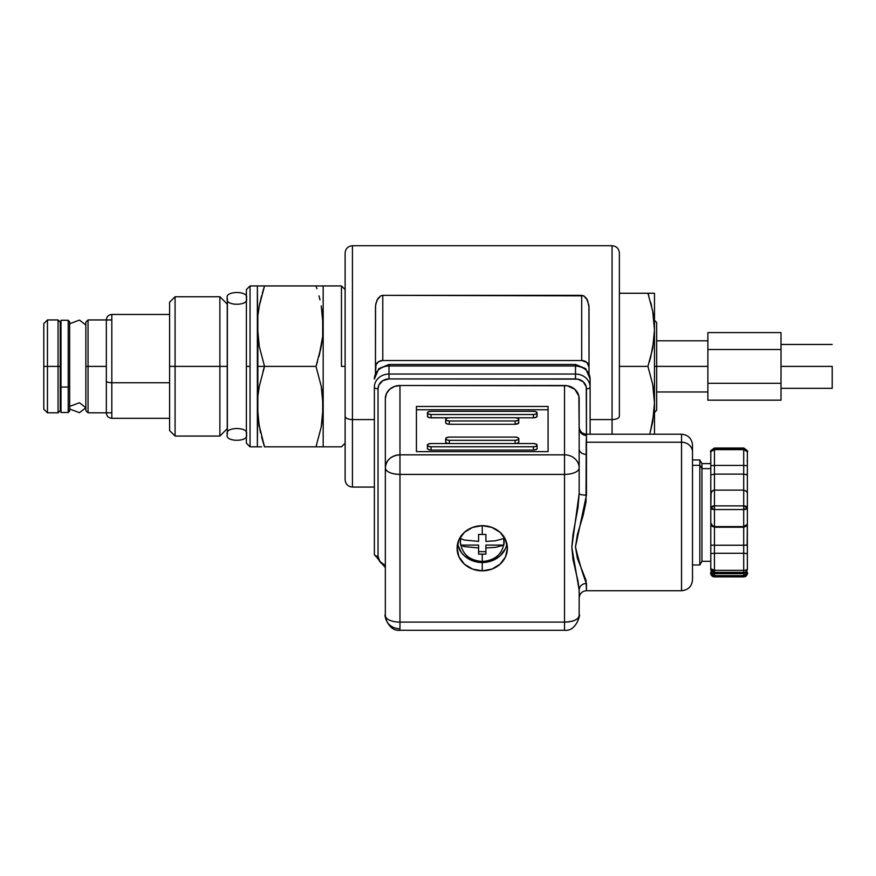 <?xml version="1.0" encoding="UTF-8"?>
<svg xmlns="http://www.w3.org/2000/svg" width="876" height="876" viewBox="0 0 876 876"><rect width="100%" height="100%" fill="white"/><g stroke="black" fill="none" stroke-linecap="round" stroke-linejoin="round"><path stroke-width="1.31" d="M169.594 314.462L111.821 314.462L111.821 382.746L169.594 382.746L111.821 382.746L111.821 418.312L111.821 382.746A5.486 1.73 180 0 1 106.335 381.016L106.335 412.727M106.335 320.058L106.335 381.016A5.486 1.73 0 0 0 111.821 382.746L111.821 350.028M68.208 320.474L68.208 387.05A1.467 0.657 -0 0 0 69.675 386.415A1.467 0.657 -0 0 0 69.642 386.272A1.467 0.657 180 0 1 69.675 386.415A1.467 0.657 180 0 1 68.208 387.05L68.208 320.277L60.992 320.277L60.992 412.497L68.208 412.497L68.208 387.05L60.992 387.05L68.208 387.05L68.208 412.3M69.642 386.272L69.642 322.226M60.992 412.388L60.992 320.397M85.848 407.712L79.486 402.73L69.675 406.409L79.486 402.73L85.848 407.712L79.486 412.695L69.675 409.015L79.486 412.695L85.848 407.712M85.848 325.073L79.486 320.079L69.675 323.759L79.486 320.079L85.848 325.073M227.366 298.377C223.993 290.558 249.769 290.558 246.386 298.377C249.769 306.195 223.993 306.195 227.366 298.377C223.993 306.195 249.769 306.195 246.386 298.377C249.769 290.558 223.993 290.558 227.366 298.377L227.366 434.408C223.993 426.59 249.769 426.59 246.386 434.408C249.769 442.227 223.993 442.227 227.366 434.408L227.366 298.377M246.386 434.408C249.769 426.59 223.993 426.59 227.366 434.408C223.993 442.227 249.769 442.227 246.386 434.408M43.8 323.605L47.457 319.948L47.457 366.387L58.057 366.387L47.457 366.387L47.457 319.948L58.057 319.948L58.057 366.387L58.057 319.948L60.258 322.138L60.258 366.387L58.057 366.387L60.992 366.387L60.258 366.387L60.258 410.636L58.057 412.826L58.057 366.387L58.057 412.826L47.457 412.826L47.457 366.387L43.8 366.387L43.8 409.18L43.8 323.605L43.8 366.387L47.457 366.387L47.457 412.826L43.8 409.18M111.821 412.826L88.049 412.826L88.049 366.387L85.848 366.387L85.848 410.636L85.848 366.387L88.049 366.387L88.049 412.826L85.848 410.636M106.335 366.387L88.049 366.387L106.335 366.387M111.821 319.948L88.049 319.948L88.049 366.387L88.049 319.948L85.848 322.138L85.848 366.387L85.848 322.138M227.366 304.213L227.245 366.387L219.876 366.387L227.245 366.387L227.245 428.682L227.245 304.103L227.245 428.682L219.876 436.051L219.876 366.387L175.08 366.387L175.08 436.051L175.08 366.387L169.594 366.387L169.594 430.565L169.594 366.387L175.08 366.387L175.08 296.734L175.08 366.387L219.876 366.387L219.876 436.051L175.08 436.051L169.594 430.565M227.245 304.103L219.876 296.734L219.876 366.387L219.876 296.734L175.08 296.734L169.594 302.209L169.594 366.387L169.594 302.209M250.043 446.837L257.358 446.837L257.358 285.937L250.043 285.937L250.043 446.837L250.043 366.387L246.386 366.387L246.386 443.179L250.043 446.837L257.358 446.837L257.851 396.401L259.285 386.294L264.541 366.387L259.296 346.513L257.358 326.168L257.358 366.387L264.541 366.387L257.358 366.387L257.358 406.617L259.296 426.951L257.851 416.845L257.851 315.951L259.285 305.844L264.541 285.937L257.358 285.937L257.851 336.395L257.358 285.937L259.296 285.937L257.851 285.937M246.386 289.595L246.386 366.387L250.043 366.387L250.043 285.937L246.386 289.595L246.386 443.179M250.043 285.937L257.358 285.937M321.777 308.954L323.178 326.168L322.686 336.384L318.974 356.477L321.24 346.513L315.995 366.387L321.24 386.272L323.178 406.617L323.178 326.168L321.24 305.844L323.178 326.168L323.178 285.937L321.229 285.937L323.178 285.937L323.178 446.837L318.974 446.837L322.675 446.837M317.572 361.405L315.995 366.387L321.24 386.272L322.675 396.379L321.755 389.207M322.675 285.937L319.817 285.937M316.926 288.806L316.05 285.937M318.974 295.847L319.981 299.888M321.229 285.937L264.541 285.937L262.34 293.055M257.851 446.837L260.719 446.837M263.61 443.979L264.432 446.837M260.555 432.897L257.851 416.845L257.358 406.617L257.358 446.837M258.748 423.82L264.541 446.837L318.952 446.837L264.541 446.837L261.563 436.927M257.851 416.834L257.851 396.39L259.285 386.294L264.541 366.387L315.995 366.387L264.541 366.387L259.296 346.513L257.851 336.395L258.781 343.567M262.964 371.38L264.541 366.387M257.851 336.384L257.851 315.929L259.285 305.844L264.541 285.937L318.952 285.937M261.563 295.836L259.296 305.823L264.541 285.937L259.307 285.937M260.719 285.937L261.574 285.937M261.585 446.837L259.307 446.837M323.178 406.617L321.24 426.93L315.995 446.837L321.24 426.962L322.675 416.845L322.686 396.401M322.686 315.951L322.686 336.384L321.24 346.48L315.995 366.387M315.995 446.837L321.24 426.962M656.672 322.51L656.672 410.275L656.672 366.387L654.481 366.387L707.874 366.387L656.672 366.387L656.672 322.51L654.481 320.32M832.2 366.387L781.009 366.387L832.2 366.387L832.2 388.331L832.2 366.387M654.033 293.252L652.708 293.252L654.481 293.252L654.481 329.825L654.481 293.252L647.944 293.252L652.719 311.33L654.481 329.825L654.481 434.211L654.481 329.825L652.719 348.298L647.944 366.387L652.719 348.32L647.944 366.387L652.719 384.465L654.481 402.96L652.719 421.433L649.959 433.062M649.39 361.854L650.55 357.769M652.708 293.252L651.415 293.252M650.638 293.252L647.999 293.252M648.798 295.858L648.109 293.734M651.58 305.932L650.737 302.57M653.211 314.177L652.762 311.571M653.178 387.137L652.762 384.684M781.009 332.606L781.009 400.168L707.874 400.168L781.009 400.168L781.009 383.283L707.874 383.283L781.009 383.283L781.009 349.502L707.874 349.502L781.009 349.502L781.009 332.606L707.874 332.606L781.009 332.606M707.874 400.168L707.874 332.606L707.874 400.168M650.649 430.532L652.719 421.455L650.649 430.532M647.944 366.387L619.376 366.387L647.944 366.387L652.719 384.465L654.481 402.96L654.033 412.246L650.539 430.959M654.033 393.674L652.719 384.487M650.649 357.397L654.033 339.111L654.481 329.825L652.719 311.352M647.944 293.252L619.376 293.252L647.944 293.252L652.719 311.33L654.033 320.517M341.465 366.387L341.465 285.937L323.178 285.937L341.465 285.937L341.465 366.387L345.122 366.387L341.465 366.387M323.178 446.837L341.465 446.837L323.178 446.837M612.061 313.181L612.061 434.211L612.061 419.593L590.117 419.593L612.061 419.593C616.474 419.396 618.916 418.312 619.376 416.374L619.376 316.411M345.122 316.411L345.122 416.374C345.582 418.312 348.024 419.396 352.437 419.593L374.37 419.593L352.437 419.593L352.437 487.067L352.437 313.181M619.376 253.449L619.376 416.374C618.916 418.312 616.474 419.396 612.061 419.593L612.061 245.718C616.496 246.156 618.938 248.598 619.376 253.033M375.465 373.548L375.465 307.246L375.859 303.567L377.928 298.475L380.742 295.847L382.779 295.343L583.755 295.847L587.478 300.085L589.022 307.246L589.022 367.077L586.887 362.445L581.708 360.518A7.315 6.559 0 0 1 589.022 367.077L588.924 305.385L586.559 298.475L583.755 295.847L581.708 295.343L581.708 360.518L382.779 360.518L382.779 295.343L380.742 295.847L377.019 300.085L375.563 305.385L375.465 367.077A7.315 6.559 0 0 1 382.779 360.518L581.708 360.518L581.708 295.343L382.779 295.343L382.779 360.518L378.717 361.624L376.023 364.569L375.465 373.548L375.465 367.077M589.022 367.077L589.022 373.548L589.022 367.077M345.122 253.033C345.56 248.598 348.002 246.156 352.437 245.718L352.437 419.593C348.024 419.396 345.582 418.312 345.122 416.374L345.122 479.752C345.56 484.187 348.002 486.618 352.437 487.067L374.37 487.067M345.122 253.449L345.122 479.687M747.359 474.88L747.359 494.59L747.359 474.88L743.702 474.113L743.702 465.419L743.702 474.113L747.359 474.88L747.359 465.704L743.702 465.419L743.702 449.64L743.702 465.419L747.359 465.704L747.359 451.677A3.657 2.037 180 0 0 743.702 449.64L747.359 451.677L743.702 448.03L743.702 449.64L714.455 449.64L743.702 449.64L743.702 448.392L714.455 448.392L714.455 449.64L714.455 448.03L710.797 451.677L714.455 449.64A3.657 2.037 180 0 0 710.797 451.677L710.797 465.704L714.455 465.419L714.455 449.64L714.455 465.419L710.797 465.704L710.797 474.88L714.455 474.113L714.455 465.419L714.455 474.113L710.797 474.88L710.797 494.59L711.87 491.217L714.455 490.111L714.455 474.113L714.455 490.111L713.053 490.396L711.071 492.454L710.797 507.927A3.657 2.037 0 0 1 714.455 505.89L714.455 490.111L714.455 505.89L710.797 507.927L714.455 509.547L714.455 505.89L714.455 509.547A3.657 1.61 180 0 1 710.797 507.927L710.797 523.092L713.053 526.334L714.455 526.596L714.455 509.547L714.455 526.596L711.87 525.567L710.797 523.092L710.797 569.849L711.87 572.532L714.455 573.638L713.053 573.353M701.939 468.616L701.939 561.319L701.939 468.616L699.825 465.331L699.825 564.976L699.825 465.331L692.511 465.331L699.825 465.331L699.825 459.955L699.825 465.331L701.939 468.616L701.939 463.612L701.939 468.616L710.797 468.616L701.939 468.616M692.511 572.86L692.511 452.071A10.972 9.844 180 0 0 681.539 442.227L681.539 582.704M692.511 579.748C691.854 586.405 688.197 590.063 681.539 590.72L681.539 442.227L586.219 442.227L586.011 501.86L583.208 515.176L577.426 534.426L575.466 546.931L577.415 558.461L586.011 580.284L586.46 590.72C582.025 591.158 579.594 593.6 579.156 598.034M482.249 570.834A25.163 22.579 0 0 1 457.086 548.256A25.163 22.579 0 0 1 482.249 525.677A25.163 22.579 0 0 1 507.401 548.256A25.163 22.579 0 0 1 482.249 570.834L482.249 562.523L482.249 570.834L491.874 569.115L500.032 564.221L505.496 556.895L507.401 548.256L505.496 539.616L500.032 532.29L491.874 527.396L482.249 525.677L472.624 527.396L464.455 532.29L459.002 539.616L457.086 548.256L459.002 556.895L464.455 564.221L472.624 569.115L482.249 570.834M457.524 544.095A25.163 22.579 180 0 0 482.249 562.523L491.874 560.804L500.032 555.91L505.496 548.584L506.919 544.346M518.811 438.712A3.657 1.61 180 0 0 515.154 437.091L449.333 437.091L446.749 437.573L445.676 438.712L446.749 439.851L449.333 440.321L515.154 440.321L517.749 439.851L518.811 438.712L517.749 437.573L515.154 437.091L449.333 437.091A3.657 1.61 180 0 0 445.676 438.712A3.657 1.61 180 0 0 449.333 440.321L515.154 440.321L515.154 443.541L515.154 440.321A3.657 1.61 180 0 0 518.811 438.712L518.811 441.986A3.657 1.61 0 0 1 516.128 443.541M449.333 443.606L446.749 443.125L445.676 441.986A3.657 1.61 0 0 0 448.37 443.541M449.333 443.541L449.333 440.321L449.333 443.541M533.44 446.771L536.024 446.3L537.097 445.161L536.024 444.012L533.44 443.541L431.047 443.541L428.463 444.012L427.4 445.161L428.463 446.3L431.047 446.771L533.44 446.771L533.44 450.056A3.657 1.61 0 0 0 537.097 448.435L537.097 445.161A3.657 1.61 180 0 1 533.44 446.771L533.44 450.056L431.047 450.056L431.047 446.771L533.44 446.771M427.4 445.161L427.4 448.435A3.657 1.61 0 0 0 431.047 450.056L431.047 446.771A3.657 1.61 180 0 1 427.4 445.161A3.657 1.61 180 0 1 431.047 443.541L533.44 443.541A3.657 1.61 180 0 1 537.097 445.161M445.676 419.363L445.676 422.637A3.657 1.61 0 0 0 449.333 424.258L449.333 420.973L515.154 420.973L515.154 424.258L449.333 424.258L449.333 420.973A3.657 1.61 180 0 1 445.676 419.363A3.657 1.61 180 0 1 449.333 417.753L515.154 417.753A3.657 1.61 180 0 1 518.811 419.363A3.657 1.61 180 0 1 515.154 420.973L517.749 420.502L518.811 419.363L517.749 418.224L515.154 417.753L449.333 417.753L446.749 418.224L445.676 419.363L446.749 420.502L449.333 420.973L515.154 420.973L515.154 424.258A3.657 1.61 0 0 0 518.811 422.637L518.537 422.024M537.097 412.914A3.657 1.61 180 0 1 533.44 414.523L533.44 417.808L536.024 417.337L537.097 416.199L537.097 412.914A3.657 1.61 180 0 0 533.44 411.304L431.047 411.304L428.463 411.775L427.4 412.914L428.463 414.052L431.047 414.523L533.44 414.523L536.024 414.052L537.097 412.914L536.024 411.775L533.44 411.304L431.047 411.304A3.657 1.61 180 0 0 427.4 412.914A3.657 1.61 180 0 0 431.047 414.523L533.44 414.523L533.44 417.808A3.657 1.61 0 0 0 537.097 416.199L536.824 415.574M427.4 416.199A3.657 1.61 0 0 0 431.047 417.808L431.047 414.523L431.047 417.808L448.37 417.808L429.656 417.688L427.674 416.812L427.4 412.914M533.44 417.808L516.128 417.808L533.44 417.808M416.428 409.749L548.069 409.749L416.428 409.749M445.676 422.637L446.749 423.787L449.333 424.258L515.154 424.258L518.537 423.261L518.811 419.363M427.4 448.435L428.463 449.574L431.047 450.056L533.44 450.056L536.024 449.574L537.097 448.435M515.154 443.606L517.749 443.125L518.811 441.986M416.428 406.464L416.428 451.611L416.428 406.464L548.069 406.464L548.069 451.611L548.069 406.464L416.428 406.464M548.069 451.611L416.428 451.611L548.069 451.611M575.499 372.661L575.499 365.982L388.999 365.982A14.629 13.129 180 0 0 374.37 379.111L374.37 379.111A14.629 13.129 0 0 1 388.999 365.982L388.999 364.482L388.999 365.982L575.499 365.982L575.499 364.482L575.499 365.982C584.38 366.759 589.252 371.139 590.117 379.111L590.117 379.1A14.629 13.129 180 0 0 575.499 365.982L575.499 374.041A14.629 13.129 0 0 1 590.117 387.17L590.117 379.111L590.117 387.17A3.657 1.61 180 0 1 586.46 388.78L586.46 435.449A7.315 7.194 0 0 1 579.156 428.255L578.872 396.072L574.864 389.349L567.374 385.758L399.971 385.506A14.629 13.129 180 0 0 385.341 398.635L385.341 467.959C386.207 471.879 391.09 474.025 399.971 474.409L399.971 454.83C391.09 455.608 386.207 459.988 385.341 467.959A14.629 13.129 0 0 1 399.971 454.83L399.971 385.506L394.375 386.502L389.623 389.349L386.458 393.609L385.341 398.635L385.341 615.653L385.341 467.959A14.629 6.45 180 0 0 399.971 474.409L564.527 474.409L564.527 622.102L399.971 622.102A14.629 6.45 180 0 1 385.341 615.653A14.629 6.45 0 0 0 399.971 622.102L399.971 474.409L564.527 474.409L564.527 385.506L399.971 385.506L399.971 454.83L564.527 454.83L399.971 454.83L399.971 630.282L399.971 622.102L564.527 622.102L564.527 628.782M579.156 426.897C579.594 431.331 582.025 433.773 586.46 434.211L586.252 386.863L583.252 381.826L577.634 379.122L388.999 378.936L382.9 380.6L378.859 385.013L378.027 388.78L378.027 556.172L379.877 561.647L385.341 565.458A10.972 9.844 0 0 1 378.027 556.172A3.657 1.61 180 0 1 374.37 554.563A3.657 1.61 0 0 0 378.027 556.172L378.027 388.78A3.657 1.61 180 0 1 374.37 387.17A3.657 1.61 0 0 0 378.027 388.78A10.972 9.844 0 0 1 388.999 378.936L388.999 374.041L388.999 378.936L575.499 378.936L575.499 374.041L575.499 378.936A10.972 9.844 0 0 1 586.46 388.78A3.657 1.61 0 0 0 590.117 387.17L590.117 434.211L590.117 387.17A14.629 13.129 180 0 0 575.499 374.041L388.999 374.041A14.629 13.129 180 0 0 374.37 387.17L374.37 554.563L374.37 387.17A14.629 13.129 0 0 1 388.999 374.041L388.999 365.982L388.999 374.041L575.499 374.041L575.499 365.982M457.568 544.346L461.324 552.482L464.455 555.91L472.624 560.804L482.249 562.523A25.163 22.579 180 0 0 506.974 544.095M503.766 536.09L504.171 540.744M460.327 540.744L460.732 536.09M399.971 628.782A14.629 13.129 0 0 1 385.341 615.653C383.655 610.944 386.907 631.837 399.971 630.282L564.527 630.282L564.527 622.102A14.629 6.45 0 0 0 579.156 615.653C578.28 619.573 573.408 621.719 564.527 622.102L564.527 474.409A14.629 6.45 0 0 0 579.156 467.959A14.629 13.129 180 0 0 564.527 454.83L564.527 474.409A14.629 6.45 180 0 0 579.156 467.959L579.156 458.476M564.527 630.282C577.58 631.837 580.843 610.944 579.156 615.653A14.629 13.129 0 0 1 579.156 615.664L579.156 590.085L577.985 581.095L573.013 559.589L571.82 547.314L573.024 534.437L577.996 507.532L579.156 493.538L579.156 398.635A14.629 13.129 180 0 0 564.527 385.506L564.527 454.83A14.629 13.129 0 0 1 579.156 467.959L579.156 493.538A7.315 1.621 180 0 0 586.46 495.148A7.315 1.621 0 0 1 579.156 493.538L579.156 481.023M579.156 398.635L579.156 426.984M579.156 615.653L579.156 594.673M579.156 493.538L571.82 547.314L579.156 590.085A7.315 6.636 180 0 1 586.46 583.449L586.46 590.72L681.539 590.72M579.156 448.983L579.156 428.255A7.315 7.194 180 0 0 586.46 435.449L586.46 454.403A7.315 5.431 0 0 1 579.156 448.983A7.315 5.431 180 0 0 586.46 454.403L586.46 495.148L575.466 546.931C579.485 563.334 583.153 575.51 586.46 583.449A7.315 6.636 -0 0 0 579.156 589.756M586.46 435.449L586.219 442.227L681.539 442.227L681.539 434.211C688.197 434.868 691.854 438.526 692.511 445.183M681.539 442.227A10.972 9.844 0 0 1 692.511 452.071L692.511 579.616M692.511 445.764L692.511 452.071M692.511 557.903L692.511 535.619M692.511 495.509L692.511 477.781M714.455 448.392L743.702 448.392M710.797 573.32L710.797 573.254A3.657 3.646 -0 0 0 714.455 576.901L710.797 573.254L710.797 572.127L710.797 573.254C709.899 573.222 711.115 574.448 714.455 576.912L714.455 575.631L711.071 573.462L714.455 575.631L714.455 572.367A3.657 3.646 180 0 1 710.797 568.721L714.455 572.367L714.455 570.331L710.797 568.721A3.657 1.61 0 0 0 714.455 570.331L714.455 553.282L710.797 553.555L714.455 553.282L714.455 545.233L711.027 545.146M714.455 576.539L743.702 576.901A3.657 3.646 -0 0 0 747.359 573.254L747.359 572.127L747.359 573.254A3.657 3.646 180 0 1 743.702 576.901L743.702 575.631L747.086 573.462L743.702 575.631L743.702 576.901L714.455 576.539M711.728 545.19L714.455 545.233L714.455 526.596L714.455 527.242L743.702 527.242L746.429 526.093L747.359 523.771L747.359 493.9L747.359 507.927L743.702 505.89A3.657 2.037 0 0 1 747.359 507.927A3.657 1.61 180 0 1 743.702 509.547L747.359 507.927L747.359 523.092M710.852 524.385L711.728 526.093L714.455 527.242L714.455 545.233L743.702 545.233L743.702 553.282L747.359 553.555L747.359 545.069L743.702 545.233L746.429 545.19M747.359 456.21L747.359 454.94M747.359 461.98L747.129 460.568M747.129 474.595L746.429 474.354M743.702 474.113L743.702 490.111L746.297 491.217L747.086 492.454L746.297 491.217L743.702 490.111L743.702 526.596L747.086 524.428L743.702 527.242L743.702 526.596L714.455 526.596L743.702 526.596L743.702 509.547L714.455 509.547L743.702 509.547L743.702 505.89L714.455 505.89L743.702 505.89L743.702 490.111L714.455 490.111L743.702 490.111L743.702 474.113L714.455 474.113L743.702 474.113M743.702 465.419L714.455 465.419L743.702 465.419M747.359 451.677C748.345 451.49 747.129 450.275 743.702 448.019L714.455 448.03C711.027 450.275 709.812 451.49 710.797 451.677L710.797 494.59M747.359 479.862L747.359 489.892M747.359 501.839L747.359 501.149M743.702 570.331A3.657 1.61 0 0 0 747.359 568.721L747.359 553.555L743.702 553.282L743.702 572.367A3.657 3.646 -0 0 0 747.359 568.721A3.657 1.61 180 0 1 743.702 570.331L743.702 527.242L743.702 545.233L714.455 545.233L714.455 553.282L743.702 553.282L714.455 553.282L714.455 570.331L743.702 570.331L714.455 570.331L714.455 572.367L743.702 572.367L743.702 573.638L746.297 572.532L747.359 568.721A3.657 3.646 180 0 1 743.702 572.367L743.702 570.331M743.702 573.638L743.702 575.631L743.702 572.367L714.455 572.367L714.455 573.638L743.702 573.638L714.455 573.638L714.455 575.631L743.702 575.631L714.455 575.631L714.455 576.901L743.702 576.912C747.042 574.448 748.257 573.222 747.359 573.254L747.359 573.32M747.359 548.847L747.359 523.29M747.359 494.59L747.359 509.777M747.305 524.385L747.359 569.849M747.359 535.816L747.359 530.341M747.359 526.038L747.359 533.55M747.359 540.24L747.359 545.868M747.359 491.381L747.359 484.691M747.359 479.062L747.359 474.715M747.129 545.146L747.359 523.837M747.129 524.987L746.429 526.093M743.702 527.242L714.455 527.242M710.797 493.9L710.797 523.092M710.797 523.771L710.797 569.849M710.797 554.738L710.797 553.555M710.797 545.069L710.797 525.031M710.797 496.692L710.797 474.88M485.906 545.091L485.906 547.971L485.906 545.091L503.81 545.091L495.685 547.325L485.906 547.971L485.906 554.136L482.249 554.19L482.249 561.242L482.249 554.19L478.592 554.136L478.592 547.971L464.17 546.58L460.688 545.091A21.867 19.633 0 0 1 460.688 538.521L464.149 540.01L478.592 541.401L478.592 534.448L485.906 534.448L485.906 541.401L485.906 534.448L485.906 541.401L495.663 540.766L503.81 538.521A21.867 19.633 0 0 1 503.81 545.091L503.81 538.521L495.663 540.766L485.906 541.401M478.592 545.091L478.592 554.114L478.592 545.091L460.688 545.091L460.382 541.806L460.688 538.521L464.149 540.01L478.592 541.401L478.592 534.448L478.592 538.521M478.592 534.448L485.906 534.448M478.592 551.65L485.906 551.65L478.592 551.65M485.906 547.971L485.906 554.136L478.592 554.136M482.249 525.677L482.249 534.491M485.906 554.136L485.906 551.65M169.594 418.312L111.821 418.312C108.493 417.983 106.664 416.155 106.335 412.826M111.821 314.462C108.493 314.802 106.664 316.63 106.335 319.948M69.642 322.029L69.675 411.041L68.208 412.497M68.208 320.277L69.675 321.744M60.992 342.625L60.258 342.625M60.992 390.159L60.258 390.159M656.672 410.275L654.481 412.465M656.672 391.988L707.874 391.988M781.009 388.331L832.2 388.331M832.2 344.454L781.009 344.454M707.874 340.797L656.672 340.797M341.465 446.837L345.122 443.179M345.122 289.595L341.465 285.937M352.437 245.718L612.061 245.718M692.511 564.976L699.825 564.976L701.939 561.319L710.797 561.319M445.676 441.986L445.676 438.712M374.37 379.045L378.771 368.654L388.999 364.482L575.499 364.482L585.726 368.654L590.117 379.045M374.37 554.563L385.341 567.637M586.46 434.211L681.539 434.211M692.511 459.955L699.825 459.955L701.939 463.612L710.797 463.612M710.797 451.677L710.797 452.947M710.797 568.721L710.797 569.991M743.702 448.019L714.455 448.019M747.359 553.555L747.359 545.069M460.305 541.554C461.696 553.741 469.01 560.399 482.249 561.505C495.488 560.399 502.802 553.741 504.193 541.554"/></g></svg>
